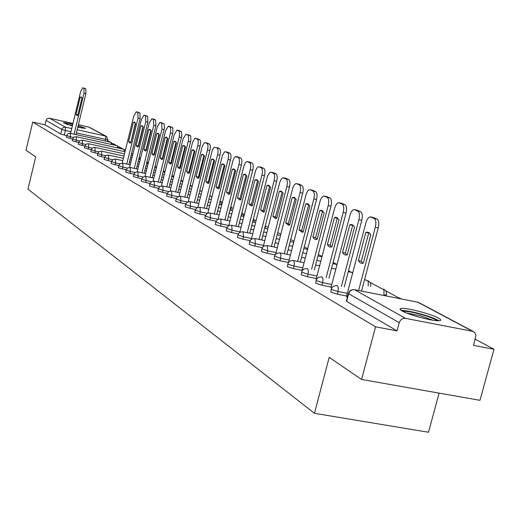 <?xml version="1.0" encoding="UTF-8"?>
<svg xmlns="http://www.w3.org/2000/svg" width="520" height="520" viewBox="0 0 520 520"><rect width="100%" height="100%" fill="white"/><g stroke="black" fill="none" stroke-linecap="round" stroke-linejoin="round"><path stroke-width="0.78" d="M331.227 289.269L330.831 292.13L337.291 294.171L337.994 291.512L331.526 289.478L331.318 288.938L332.267 287.228L333.781 285.994L337.259 285.532L338.306 287.755L337.994 291.512L347.301 293.339M316.108 280.488L315.718 283.283L322.01 285.259L322.692 282.659L316.394 280.683L316.186 280.183L317.122 278.493L318.617 277.277L322.01 276.835L323.005 278.993L322.692 282.659L331.786 284.459M301.646 272.084L301.262 274.82L307.392 276.744L308.055 274.196L301.918 272.279L301.717 271.811L302.633 270.14L304.115 268.938L307.424 268.515L308.367 270.615L308.055 274.196L316.953 275.971M287.8 264.043L287.423 266.721L293.397 268.587L294.047 266.091L288.067 264.231L287.865 263.796L288.762 262.139L290.231 260.956L292.955 260.449L304.083 262.697M274.534 256.334L274.157 258.954L279.988 260.767L280.618 258.323L274.593 256.113L275.47 254.475L276.919 253.311L279.617 252.824L290.433 255.021M261.807 248.944L261.437 251.505L267.124 253.273L267.742 250.881L261.859 248.736L262.724 247.124L264.154 245.973L267.241 245.603L267.742 250.881L276.081 252.571M249.587 241.846L249.223 244.355L254.781 246.077L255.379 243.731L249.639 241.657L250.484 240.065L251.894 238.933L254.924 238.576L255.379 243.731L263.549 245.394M237.855 235.027L237.49 237.49L242.918 239.161L243.503 236.86L237.894 234.858L238.732 233.285L240.123 232.167L242.717 231.738L252.714 233.799M226.564 228.469L226.207 230.886L231.511 232.518L232.089 230.256L226.603 228.319L228.417 225.888L230.048 225.258L231.699 225.329L232.089 230.256L239.935 231.875M215.709 222.164L215.352 224.53L220.539 226.122L221.104 223.906L215.742 222.02L217.522 219.622L219.135 219.005L220.74 219.083L221.104 223.906L228.8 225.498M205.25 216.093L204.9 218.406L209.976 219.96L210.522 217.783L205.283 215.963L207.031 213.597L208.624 212.992L210.191 213.064L210.522 217.783L218.03 219.343M195.175 210.236L194.825 212.511L199.791 214.025L200.33 211.887L195.202 210.119L196.924 207.786L200.031 207.266L200.33 211.887L207.428 213.369M185.458 204.594L185.107 206.823L189.975 208.306L190.502 206.206L185.484 204.483L187.181 202.183L190.222 201.675L190.502 206.206L197.223 207.617M176.078 199.147L175.734 201.338L180.505 202.787L181.019 200.72L176.105 199.05L177.775 196.781L180.531 196.222L181.019 200.72L187.389 202.059M167.031 193.889L166.686 196.04L171.359 197.457L171.867 195.422L167.05 193.797L168.694 191.561L171.411 191.016L171.867 195.422L177.905 196.703M158.281 188.812L157.944 190.925L162.526 192.303L163.02 190.307L158.301 188.728L159.926 186.518L162.812 186.043L163.02 190.307L168.753 191.522M149.832 183.898L149.494 185.978L153.985 187.33L154.472 185.367L149.851 183.82L151.444 181.643L154.089 181.129L154.472 185.367L159.913 186.524M141.655 179.153L141.316 181.194L145.73 182.514L146.204 180.583L141.667 179.082L143.24 176.93L145.847 176.423L146.204 180.583L151.379 181.688M133.738 174.551L133.406 176.56L137.735 177.859L138.203 175.955L133.757 174.486L135.304 172.367L137.878 171.873L138.203 175.955L143.124 177.008M126.074 170.105L125.749 172.075L130 173.349L130.455 171.477L126.094 170.04L127.621 167.953L130.156 167.466L130.455 171.477L135.142 172.484M118.651 165.796L118.326 167.733L122.499 168.981L122.954 167.135L118.671 165.737L120.172 163.677L122.831 163.241L122.954 167.135L127.413 168.097M111.462 161.616L111.137 163.52L115.239 164.743L115.681 162.929L111.475 161.564L112.957 159.53L115.427 159.062L115.681 162.929L119.925 163.845M104.481 157.56L104.163 159.439L108.192 160.641L108.628 158.847L104.494 157.515L105.956 155.506L108.394 155.051L108.628 158.847L112.677 159.725M97.715 153.634L97.396 155.48L101.361 156.656L101.79 154.895L97.728 153.589L99.171 151.606L101.576 151.157L101.79 154.895L105.645 155.734M91.15 149.819L90.831 151.638L94.724 152.789L95.147 151.053L91.156 149.773L92.58 147.823L94.959 147.381L95.147 151.053L98.826 151.853M84.767 146.113L84.455 147.901L88.29 149.038L88.699 147.323L84.78 146.075L86.177 144.144L88.179 143.663L125.021 151.71M78.572 142.513L78.26 144.281L82.03 145.392L82.439 143.702L78.579 142.48L79.963 140.576L82.284 140.147L82.439 143.702L85.787 144.437M72.553 139.016L72.241 140.758L75.953 141.843L76.356 140.185L70.044 138.405L70.441 136.76L64.291 135.05L65.39 130.488L61.795 129.441L46.072 120.432L47.099 118.801L49.205 118.17L72.95 123.442M66.697 135.616L66.391 137.332L70.044 138.405M77.779 127.224L85.677 128.369L78.163 125.638M72.748 124.28C67.308 123.058 64.188 122.564 63.375 122.805L72.352 125.924M438.393 318.052C431.054 313.885 406.296 307.502 401.226 308.471C399.38 308.744 399.692 309.589 402.162 310.993C408.993 315.048 434.122 321.607 439.413 320.717C441.46 320.444 441.123 319.553 438.393 318.052M361.562 379.464L329.192 357.351L314.45 413.316L27.97 189.15L35.691 156.904L26 150.28L32.721 122.096L375.57 326.82L361.562 379.464L479.973 400.322L494 349.278L475.248 339.157M398.294 297.609L385.762 290.843M381.934 288.776L370.026 282.353M366.269 280.319L364.624 279.435M351.267 272.22L348.51 270.731M336.869 264.446L333.112 262.418M322.049 256.445L318.377 254.462M307.717 248.709L304.265 246.844M293.989 241.3L290.739 239.544M280.82 234.189L277.758 232.537M268.177 227.364L265.298 225.81M256.035 220.805L253.851 219.629M244.361 214.506L243.217 213.889M210.411 196.177L209.742 195.819M201.188 191.197L199.817 190.457M192.153 186.322L190.236 185.289M182.8 181.266L180.986 180.291M173.758 176.391L172.049 175.468M165.022 171.672L163.404 170.8M156.566 167.108L155.044 166.29M148.388 162.695L146.998 161.941M140.472 158.418L139.776 158.041M123.338 149.169L119.327 147.004M116.747 145.613L112.885 143.526M110.338 142.149L107.549 140.647M439.114 393.12L428.487 432.244L314.45 413.316M494 349.278L473.544 345.397L475.937 335.491L474.825 332.637L472.498 331.292L405.476 318.344C402.467 318.097 400.387 319.553 399.237 322.699L348.66 293.735L348.849 292.26L350.526 290.44L352.339 289.673L354.517 289.692L405.476 318.344M375.57 326.82L397.046 330.889L399.237 322.699M78.403 124.657L89.141 127.199L106.145 136.24M46.072 120.432L45.019 124.82L32.721 122.096M316.173 278.941L316.583 279.279M330.986 287.514L331.714 288.034M346.476 296.471L347.406 297.115M346.606 295.99L337.291 294.171M331.11 287.053L322.01 285.259M316.29 278.506L307.392 276.744M302.101 270.322L293.397 268.587M297.622 261.391L313.814 198.958C314.724 194.753 314.405 192.082 312.877 190.938L309.784 189.67C308.197 189.95 306.897 191.828 305.883 195.312L288.502 262.483L279.988 260.767M275.158 254.898L267.124 253.273M262.366 247.618L254.781 246.077M250.088 240.63L242.918 239.161M238.297 233.909L231.511 232.518M226.961 227.448L220.539 226.122M216.06 221.221L209.976 219.96M205.562 215.228L199.791 214.025M195.455 209.45L189.975 208.306M185.705 203.879L180.505 202.787M176.3 198.497L171.359 197.457M167.225 193.297L162.526 192.303M158.457 188.279L153.985 187.33M149.981 183.424L145.73 182.514M141.785 178.724L137.735 177.859M133.855 174.174L130 173.349M126.178 169.767L122.499 168.981M118.742 165.497L115.239 164.743M111.534 161.363L108.192 160.641M104.546 157.345L101.361 156.656M97.767 153.452L94.724 152.789M91.189 149.669L88.29 149.038M84.799 145.997L82.03 145.392M78.591 142.428L75.953 141.843M400.887 309.725L400.049 309.264M397.046 330.889L346.645 301.386L346.437 300.8L348.354 293.527M45.019 124.82L60.697 133.998L64.291 135.05M77.903 114.823L81.945 98.02M84.565 88.192L85.806 88.719L85.885 93.71L76.005 134.576M80.99 96.889L80.165 97.214L76.024 114.361L77.019 115.577L77.792 115.278L81.952 98.059L81.166 96.928M74.126 134.16L84.006 93.281L83.934 88.283L82.719 87.757L80.607 91.715L70.551 133.374M76.024 114.361L77.889 114.784M80.165 97.214L81.77 97.578M77.864 126.887L81.465 127.966M72.469 125.424L66.261 124.169M82.524 128.148L77.889 126.776M67.288 124.501L72.443 125.528M402.896 311.382C405.912 310.986 411.84 311.961 420.68 314.314C429.267 316.752 434.726 318.883 437.073 320.723M433.154 320.268L420.277 315.744L406.484 312.981M438.88 320.756C435.519 318.682 429.494 316.427 420.81 313.976C411.86 311.578 405.366 310.421 401.323 310.492M130.897 142.578L135.388 122.941M126.75 164.079L138.047 118.131L137.82 112.444L136.416 111.813L139.899 112.924L140.127 118.606L128.837 164.535M134.303 122.044L133.341 122.369L128.615 141.609L129.961 143.065L130.852 142.766L135.603 123.442L134.595 122.116M138.489 112.294L136.26 111.774L133.751 116.155L122.213 163.144M128.615 141.609L130.689 142.071M133.341 122.369L135.323 122.817M138.47 146.536L138.222 145.964L143.013 126.503M145.977 115.681L147.622 116.376L147.875 122.161L136.376 168.811M141.908 125.638L140.927 125.963L136.123 145.496L137.52 146.984L138.43 146.692L143.26 127.062L142.22 125.71M134.264 168.357L145.763 121.68L145.516 115.895L143.897 115.206L141.329 119.639L129.578 167.408M136.123 145.496L138.222 145.964M140.927 125.963L142.968 126.425M146.276 150.618L145.997 149.981L150.885 130.182M153.888 119.23L155.591 119.945L155.876 125.827L144.157 173.225M149.76 129.344L148.759 129.669L143.865 149.506L145.327 151.034L146.244 150.742L151.171 130.806L150.091 129.415M142.012 172.764L153.732 125.34L153.452 119.457L151.781 118.742L149.156 123.24L137.169 171.815M143.865 149.506L145.997 149.981M148.759 129.669L150.859 130.137M154.343 154.83L154.024 154.128L159.01 133.984M150.02 177.32L161.954 129.123L161.655 123.136L160.108 122.441L164.151 123.916L164.476 127.835L152.198 177.788M157.865 133.166L156.845 133.49L151.859 153.647L153.387 155.214L154.316 154.921L159.334 134.667L158.216 133.25M162.273 122.934L159.926 122.395L157.228 126.952L145.008 176.371M151.859 153.647L154.024 154.128M156.845 133.49L159.003 133.978M162.675 159.178L162.312 158.412L167.408 137.923L165.198 137.442L166.231 137.118L167.765 138.658L162.656 159.244L161.707 159.536L160.115 157.93L165.198 137.442M170.502 126.666L172.803 127.978L172.919 132.321L160.498 182.5M158.294 182.026L170.709 131.827L170.599 127.478L168.331 126.165L165.575 130.787L153.108 181.083M160.115 157.93L162.312 158.412M171.288 163.67L170.879 162.838L176.092 142.006M177.209 130.111L181.467 131.671L181.838 135.74L169.084 187.369M174.883 141.206L173.83 141.524L168.649 162.351L170.319 164.001L171.281 163.709L176.488 142.785L175.299 141.297M166.842 186.894L179.504 135.844L179.374 131.417L177.028 130.065L174.194 134.751L161.466 185.958M168.649 162.351L170.879 162.838M173.83 141.524L176.059 142.025M180.2 168.317L179.738 167.414L185.075 146.224M188.247 134.609L190.723 136.006L190.873 140.517L177.957 192.406M183.827 145.431L182.754 145.75L177.476 166.92L179.225 168.617L180.193 168.331L185.504 147.049L184.275 145.529M175.689 191.925L188.597 140.004L188.448 135.493L186.011 134.102L183.112 138.853L170.112 191.016M177.476 166.92L179.738 167.414M182.754 145.75L185.016 146.256M189.41 173.114L188.903 172.153L194.369 150.585M197.581 138.788L199.622 139.646C200.655 140.484 200.798 142.636 200.057 146.101L187.148 197.626M193.083 149.799L191.997 150.124L186.608 171.652L188.435 173.394L189.423 173.108L194.838 151.47L193.57 149.91M184.841 197.132L197.75 145.581C198.49 142.116 198.347 139.965 197.314 139.126L195.312 138.274L194.656 138.508L192.66 141.973L179.049 196.255M186.608 171.652L188.903 172.153M191.997 150.124L194.285 150.631M198.946 178.081L198.393 177.053L203.989 155.109M207.246 143.117L209.365 144.001C210.438 144.865 210.594 147.062 209.839 150.592L196.658 203.021M202.664 154.329L201.558 154.648L196.066 176.553L197.983 178.341L198.978 178.061L204.503 156.039L202.664 154.329L203.19 154.447M194.317 202.527L207.493 150.066C208.247 146.536 208.091 144.339 207.025 143.475L205.192 142.656L204.263 142.831L202.222 146.347L188.299 201.689M196.066 176.553L198.393 177.053M201.558 154.648L203.886 155.162M208.826 183.216L208.221 182.136L213.961 159.79M217.263 147.602L219.459 148.519C220.571 149.409 220.74 151.651 219.973 155.24L206.518 208.618M212.589 159.016L211.464 159.334L205.855 181.623L207.87 183.469L208.878 183.19L214.519 160.778L212.589 159.016L213.161 159.146M204.133 208.117L217.588 154.707C218.361 151.119 218.192 148.876 217.087 147.986L214.455 147.173L213.219 148.453L212.121 150.878L197.88 207.337M205.855 181.623L208.221 182.136M211.464 159.334L213.831 159.861M219.069 188.546L218.413 187.401L224.296 164.645M227.643 152.25L229.925 153.205C231.082 154.122 231.27 156.403 230.483 160.062L216.736 214.422M222.879 163.878L221.734 164.19L216.008 186.888L218.127 188.786L219.141 188.506L224.906 165.691L222.879 163.878L223.496 164.015M214.318 213.915L228.066 159.523C228.846 155.863 228.664 153.576 227.513 152.666L225.258 151.71L224.53 151.964L222.385 155.578L207.799 213.207M216.008 186.888L218.413 187.401M221.734 164.19L224.139 164.723M229.697 194.071L228.982 192.868L235.014 169.683M236.281 156.591L240.786 158.067C241.989 159.01 242.19 161.343 241.391 165.067L227.338 220.447M233.552 168.922L232.394 169.234L226.538 192.342L228.774 194.298L229.794 194.025L235.683 170.787L233.552 168.922L234.221 169.072M224.881 219.934L238.927 164.522C239.727 160.791 239.531 158.457 238.336 157.515L235.489 156.637L234.182 157.957L233.031 160.453L218.082 219.317M226.538 192.342L228.982 192.868M232.394 169.234L234.832 169.774M240.728 199.81L239.954 198.536L246.142 174.915M235.846 226.181L250.211 169.708C251.03 165.912 250.816 163.527 249.574 162.552L247.448 161.603L249.594 162.078L252.064 163.111C253.311 164.079 253.526 166.465 252.714 170.261L238.342 226.694M244.621 174.161L243.451 174.467L237.471 198.003L239.824 200.018L240.844 199.752L246.87 176.085L244.621 174.161L245.356 174.317M249.931 162.156L246.603 161.636L245.264 162.981L244.082 165.516L228.748 225.686M237.471 198.003L239.954 198.536M243.451 174.467L245.934 175.013M252.194 205.764L251.349 204.425L257.706 180.349M247.24 232.667L261.937 175.103C262.769 171.23 262.542 168.792 261.248 167.791L259.038 166.803L261.203 167.278L263.776 168.35C265.077 169.358 265.311 171.789 264.478 175.662L249.775 233.194M256.126 179.595L254.943 179.9L248.827 203.886L251.31 205.966L252.337 205.706L258.492 181.584L256.126 179.595L256.925 179.77M261.567 167.362L258.154 166.836L256.769 168.201L255.561 170.768L239.817 232.336M248.827 203.886L251.349 204.425M254.943 179.9L257.465 180.453M264.108 211.958L263.192 210.548L269.718 185.998M259.084 239.421L274.131 180.707C274.983 176.761 274.729 174.265 273.383 173.232L271.089 172.205L273.656 172.77L275.958 173.803C277.31 174.837 277.563 177.327 276.718 181.279L261.664 239.954M268.073 185.25L266.883 185.556L260.631 210.002L263.257 212.147L264.277 211.894L270.575 187.297L268.073 185.25L268.957 185.445M273.656 172.77L270.699 172.114L269.874 172.393L267.488 176.234L251.31 239.297M260.631 210.002L263.192 210.548M266.883 185.556L269.451 186.114M276.51 218.406L275.516 216.911L282.224 191.874M285.818 178.308L288.632 179.472C290.043 180.544 290.316 183.092 289.452 187.122L274.04 246.981M280.507 191.133L279.312 191.431L272.909 216.359L275.691 218.582L276.705 218.328L283.153 193.252L280.507 191.133L281.476 191.347M271.408 246.447L286.819 186.544C287.69 182.514 287.417 179.966 286.013 178.893L282.639 177.859L281.171 179.27L279.897 181.922L263.244 246.597M272.909 216.359L275.516 216.911M279.312 191.431L281.918 192.004M289.425 225.121L288.346 223.542L295.236 197.997M298.889 184.165L301.834 185.38C303.303 186.485 303.596 189.092 302.712 193.206L286.917 254.306M293.449 197.262L292.247 197.555L285.688 222.983L288.646 225.277L289.647 225.036L296.25 199.446L293.449 197.262L294.515 197.489M284.245 253.767L300.04 192.621C300.924 188.506 300.632 185.9 299.169 184.795L296.68 183.677L295.639 183.709L294.119 185.153L292.819 187.837L275.639 254.286M285.688 222.983L288.346 223.542M292.247 197.555L294.905 198.127M302.887 232.115L301.711 230.451L308.802 204.373M312.514 190.268L315.594 191.536C317.128 192.68 317.44 195.351 316.537 199.55L300.346 261.944M306.923 203.645L305.728 203.931L299.007 229.886L302.153 232.258L303.134 232.024L309.901 205.907L306.923 203.645L308.113 203.899M299.007 229.886L301.711 230.451M305.728 203.931L308.432 204.516M316.927 239.408L315.647 237.653L322.536 211.178L322.946 211.029M326.716 196.631L329.947 197.958C331.552 199.141 331.89 201.883 330.967 206.174L314.346 269.906M320.976 210.301L319.787 210.581L312.897 237.081L313.898 238.583L315.406 239.48L317.2 239.311L324.142 212.641L320.976 210.301L322.296 210.587M311.578 269.347L328.192 205.569C329.115 201.279 328.783 198.536 327.184 197.353L323.928 196.027C322.283 196.326 320.944 198.237 319.917 201.76L301.971 270.822M312.897 237.081L315.647 237.653M319.787 210.581L322.536 211.178M331.584 247.019L330.2 245.174L337.266 218.127L337.714 217.978M341.543 203.275L344.929 204.666C346.606 205.894 346.976 208.696 346.028 213.083L328.971 278.219M335.634 217.256L334.464 217.529L327.399 244.595L328.471 246.161L330.077 247.091L331.89 246.922L339.014 219.681L335.634 217.256L337.103 217.568M326.151 277.661L343.207 212.472C344.149 208.084 343.791 205.276 342.115 204.048L338.689 202.664C336.986 202.975 335.608 204.919 334.562 208.494L316.154 279.032M327.399 244.595L330.2 245.174M334.464 217.529L337.266 218.127M346.905 254.982L345.397 253.032L352.651 225.394L353.145 225.232M357.038 210.217L360.594 211.672C362.349 212.947 362.746 215.826 361.777 220.311L344.253 286.917M350.948 224.517L349.804 224.783L342.543 252.441L343.694 254.085L345.416 255.041L347.243 254.872L354.556 227.032L352.95 225.089L350.948 224.517L352.593 224.868M341.38 286.344L358.904 219.687C359.866 215.202 359.476 212.322 357.728 211.049L354.107 209.599C352.346 209.931 350.928 211.913 349.863 215.534L330.967 287.606M342.543 252.441L345.397 253.032M349.804 224.783L352.651 225.394M362.934 263.302L361.296 261.242L368.745 232.993L369.285 232.823M373.237 217.477L376.981 219.005C378.82 220.324 379.243 223.281 378.255 227.87L361.543 291.083M366.951 232.115L365.84 232.375L358.391 260.65L359.905 262.62L361.478 263.361L363.304 263.198L370.819 234.728L369.096 232.694L366.951 232.115L368.791 232.511M358.612 290.505L375.323 227.24C376.311 222.651 375.895 219.694 374.056 218.374L370.234 216.853C368.407 217.211 366.951 219.219 365.859 222.892L346.457 296.562M358.391 260.65L361.296 261.242M365.84 232.375L368.745 232.993M472.498 331.292L417.872 302.224L354.517 289.692C351.683 289.445 349.726 290.797 348.66 293.735L346.645 301.386M105.261 141.031L105.664 139.386L76.401 132.919M70.954 131.716L65.39 130.488L65.377 127.134L71.721 128.537M77.168 129.747L105.58 136.052L88.341 126.874M49.517 118.216L65.377 127.134L63.739 127.244L62.192 128.505L60.697 133.998M302.744 267.839L294.047 266.091L294.359 262.587L293.462 260.553M289.133 260.046L280.618 258.323L280.937 254.904L280.079 252.922M251.511 238.505L243.503 236.86L243.081 231.822M92.209 148.09L88.699 147.323L88.641 143.748M79.547 140.881L76.356 140.185L76.317 136.715L73.925 137.105L72.559 138.983M73.489 137.43L70.441 136.76L70.408 133.347L110.974 142.298M111.436 144.443L111.007 142.298M66.703 135.584L68.049 133.725L70.408 133.347M370.682 286.15L370.604 286.429C371.202 283.205 369.941 281.203 366.808 280.43L367.776 280.885L368.329 282.152L368.173 286.033M386.425 294.723L384.651 294.911M117.865 147.966L117.384 145.756M124.475 151.593L123.981 149.318M131.281 155.324L131.333 154.381M199.713 190.879L201.851 191.347M211.828 197.236L211.068 196.326M221.41 204.874L220.603 201.474M231.309 210.327L230.783 206.869L233.097 208.566M241.553 215.975L241.631 213.772M352.723 272.76L348.276 271.615M383.877 294.756L384.066 290.706L383.481 289.361L382.428 288.88M400.205 298.727L398.769 297.707M107.79 139.666L105.664 139.386L105.58 136.052L106.412 136.383L107.783 139.698L107.348 141.492M417.17 302.081L419.159 302.725L473.428 331.584M84.006 93.281L85.885 93.71M83.934 88.283L85.806 88.719M138.047 118.131L140.127 118.606M137.82 112.444L139.899 112.924M145.763 121.68L147.875 122.161M145.516 115.895L147.622 116.376M144.066 115.245L146.166 115.726M153.732 125.34L155.876 125.827M153.452 119.457L155.591 119.945M151.957 118.788L154.095 119.275M161.954 129.123L164.131 129.617M161.655 123.136L163.826 123.63M170.456 133.035L172.666 133.536M170.125 126.932L172.328 127.433M168.532 126.217L170.729 126.718M179.244 137.078L181.487 137.579M178.886 130.858L181.116 131.365M177.236 130.117L179.465 130.624M188.338 141.258L190.613 141.765M187.941 134.921L190.209 135.434M197.75 145.581L200.057 146.101M197.314 139.126L199.622 139.646M195.553 138.333L197.847 138.853M207.493 150.066L209.839 150.592M207.025 143.475L209.365 144.001M205.192 142.656L207.525 143.182M217.588 154.707L219.973 155.24M217.087 147.986L219.459 148.519M228.066 159.523L230.483 160.062M227.513 152.666L229.925 153.205M225.544 151.781L227.955 152.321M238.927 164.522L241.391 165.067M238.336 157.515L240.786 158.067M236.294 156.598L238.739 157.151M250.211 169.708L252.714 170.261M249.574 162.552L252.064 163.111M261.937 175.103L264.478 175.662M261.248 167.791L263.776 168.35M274.131 180.707L276.718 181.279M273.383 173.232L275.958 173.803M286.819 186.544L289.452 187.122M286.013 178.893L288.632 179.472M283.627 177.827L286.24 178.399M300.04 192.621L302.712 193.206M299.169 184.795L301.834 185.38M296.68 183.677L299.338 184.262M313.814 198.958L316.537 199.55M312.877 190.938L315.594 191.536M310.284 189.781L312.988 190.372M328.192 205.569L330.967 206.174M327.184 197.353L329.947 197.958M324.474 196.138L327.23 196.742M343.207 212.472L346.028 213.083M342.115 204.048L344.929 204.666M339.293 202.781L342.095 203.392M358.904 219.687L361.777 220.311M357.728 211.049L360.594 211.672M354.77 209.722L357.63 210.347M375.323 227.24L378.255 227.87M374.056 218.374L376.981 219.005M370.962 216.983L373.874 217.614M113.412 144.879L111.085 142.317M386.282 295.23L386.334 295.029C386.971 291.726 385.684 289.679 382.479 288.886M119.867 148.408L117.501 145.776M76.284 136.702L117.423 145.756M125.437 150.013L124.098 149.338M82.361 140.166L124.013 149.318M132.802 154.31L131.606 153.257M140.283 159.198L139.185 157.41M95.049 147.401L124.495 153.842M131.112 155.285L132.483 155.584M147.576 163.573L146.959 161.895M101.673 151.184L123.955 156.039M130.566 157.482L131.944 157.781M138.73 159.263L140.185 159.582M155.025 167.655L154.895 166.907M108.498 155.077L123.396 158.314M130.006 159.751L131.385 160.056M138.171 161.531L139.626 161.844M146.595 163.365L148.142 163.696M115.538 159.088L122.817 160.667M129.435 162.103L130.806 162.403M137.592 163.872L139.055 164.19M146.016 165.704L147.563 166.036M154.726 167.589L156.364 167.947M122.798 163.228L130.208 164.834M136.994 166.296L138.457 166.614M145.418 168.123L146.965 168.454M154.122 170.008L155.76 170.358M163.118 171.951L164.853 172.328M130.286 167.499L137.833 169.124M144.8 170.631L146.347 170.963M153.504 172.51L155.142 172.861M162.5 174.447L164.236 174.824M171.802 176.456L173.641 176.852M138.015 171.906L145.704 173.556M152.861 175.097L154.499 175.455M161.857 177.034L163.592 177.411M171.158 179.036L172.998 179.433M180.785 181.109L182.734 181.525M145.997 176.456L153.835 178.139M161.194 179.719L162.929 180.089M170.495 181.714L172.328 182.104M180.115 183.775L182.065 184.191M190.08 185.913L192.147 186.355M154.245 181.161L162.234 182.871M169.8 184.489L171.639 184.88M179.426 186.544L181.376 186.959M189.391 188.675L191.451 189.118M211.991 196.599L211.289 196.365M162.773 186.024L170.924 187.759M178.705 189.423L180.655 189.833M188.669 191.542L190.736 191.984M198.991 193.745L201.181 194.207M209.69 196.02L211.114 196.326M222.397 202.286L220.838 201.513M171.6 191.055L179.907 192.822M187.922 194.525L189.989 194.961M198.244 196.716L200.434 197.178M208.942 198.991L211.263 199.478M220.044 201.344L220.649 201.474M180.733 196.268L189.208 198.061M197.47 199.81L199.654 200.272M208.169 202.072L210.483 202.56M219.264 204.419L221.722 204.939M243.906 216.3L241.904 212.719M190.19 201.662L198.848 203.483M207.357 205.276L209.677 205.77M218.458 207.617L220.916 208.136M229.977 210.047L232.583 210.594M254.527 222.326L253.383 219.076M199.992 207.253L208.832 209.105M217.614 210.951L220.071 211.464M229.131 213.369L231.738 213.915M241.098 215.878L243.861 216.463M265.544 228.397L265.207 226.155M210.158 213.05L219.193 214.936M228.254 216.833L230.861 217.38M240.221 219.336L242.983 219.915M252.655 221.936L255.593 222.547M220.714 219.063L229.944 220.987M239.297 222.937L242.067 223.509M251.739 225.524L254.67 226.135M264.673 228.222L267.793 228.865M231.667 225.316L241.111 227.272M250.776 229.275L253.714 229.886M263.718 231.959L266.832 232.603M277.186 234.748L280.495 235.436M262.717 235.865L265.831 236.503M276.185 238.641L279.494 239.323M290.219 241.534L293.735 242.261M254.898 238.563L264.784 240.591M275.139 242.717L278.447 243.393M289.172 245.596L292.689 246.317M303.81 248.599L307.548 249.366M267.228 245.589L277.349 247.656M288.074 249.847L291.59 250.569M302.705 252.837L306.442 253.597M317.986 255.957L321.964 256.769M301.555 257.276L305.292 258.037M316.829 260.383L320.808 261.19M332.793 263.62L337.025 264.478M352.781 272.552L352.293 272.415M315.62 265.025L319.599 265.831M331.584 268.249L335.816 269.1M401.596 299L398.86 297.719M418.249 302.315L417.307 302.114M144.04 115.239L146.003 115.687M151.931 118.775L153.92 119.23M168.506 126.204L170.528 126.666M166.231 137.118L166.614 137.209M195.526 138.32L197.607 138.794M205.172 142.649L207.272 143.117M225.531 151.775L227.662 152.25"/></g></svg>
